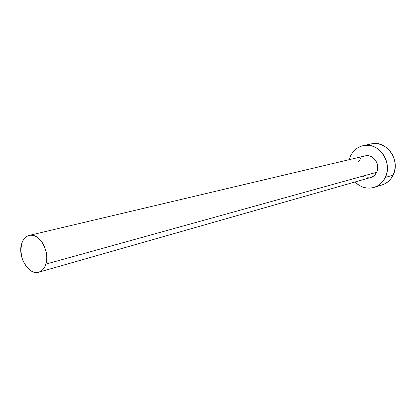 <?xml version="1.0" encoding="UTF-8"?>
<svg xmlns="http://www.w3.org/2000/svg" width="416" height="416" viewBox="0 0 416 416"><rect width="100%" height="100%" fill="white"/><g stroke="black" fill="none" stroke-linecap="round" stroke-linejoin="round"><path stroke-width="0.62" d="M365.045 155.922L368.306 155.745L370.261 156.208L373.807 158.324L375.258 159.9L377.239 163.79L377.686 165.948L377.411 170.274L376.698 172.271C380.786 164.476 372.996 153.592 365.087 155.912L29.177 235.409C39.026 232.274 50.32 251.462 45.885 264.108L376.698 172.271L374.275 175.547L370.703 177.512C373.391 176.696 375.383 174.949 376.698 172.271L45.885 264.108C44.481 268.45 42.104 271.138 38.766 272.178C28.777 275.688 17.378 256.636 21.616 243.849C23.036 239.21 25.558 236.392 29.177 235.409M371.223 143.91L377 143.624L380.754 144.472L384.327 146.11L387.582 148.476L390.385 151.486L392.621 155.012L394.196 158.922L395.049 163.056L395.148 167.253L394.488 171.34L393.099 175.157L391.04 178.552L388.393 181.397L385.273 183.581L382.008 184.964C386.942 183.362 390.629 180.092 393.099 175.157C400.967 160.441 386.37 139.781 371.316 143.889L363.199 145.631C378.414 141.466 393.214 162.505 385.273 177.46L393.099 175.157L385.273 177.46C382.788 182.473 379.059 185.791 374.093 187.408C366.995 189.27 360.636 187.465 355.004 181.99L359.076 185.281L362.596 187.013L366.33 187.98L370.136 188.136L373.864 187.476L377.374 186.009L380.526 183.794L383.198 180.908L385.273 177.46L386.677 173.581L387.338 169.421L387.228 165.157L386.36 160.95L384.758 156.967L382.496 153.379L379.657 150.316L376.36 147.904L372.741 146.234L368.945 145.366L365.113 145.33L361.405 146.115L357.958 147.69L354.895 149.984L352.336 152.901L350.366 156.338C353.08 150.613 357.354 147.046 363.199 145.631M349.185 159.676L350.366 156.338L349.185 159.676M368.924 177.83L366.959 177.762M365.019 177.273L363.189 176.389M358.665 161.356L361.031 158.075M362.622 156.9L364.411 156.099M21.616 243.849L20.805 250.562L21.923 257.748L23.166 261.186L26.785 267.129L29.032 269.407L31.46 271.102L33.987 272.147L36.509 272.496L38.932 272.126L41.168 271.055L43.118 269.318L44.715 266.968L45.885 264.108L46.587 260.837L46.784 257.286L45.656 249.912L42.676 243.157L40.628 240.349L38.319 238.077L35.838 236.423L33.28 235.451L30.748 235.191L28.34 235.654L26.151 236.813L24.253 238.618L22.724 240.994L21.616 243.849M382.023 184.959L374.093 187.408M370.718 177.507L38.782 272.173"/></g></svg>
